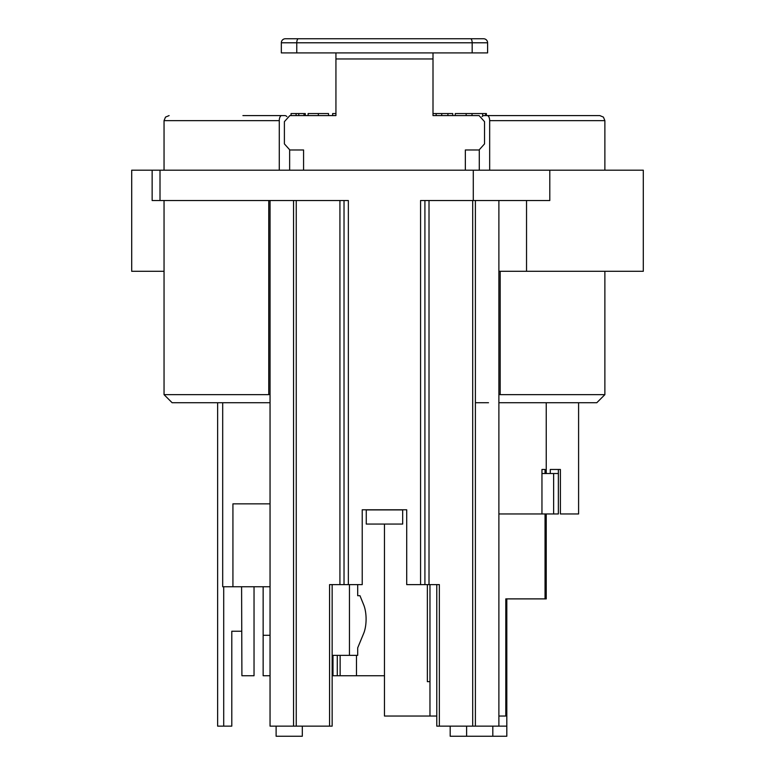 <?xml version="1.0" encoding="UTF-8"?>
<svg xmlns="http://www.w3.org/2000/svg" width="775" height="775" viewBox="0 0 775 775"><rect width="100%" height="100%" fill="white"/><g stroke="black" fill="none" stroke-linecap="round" stroke-linejoin="round"><path stroke-width="1.16" d="M506.811 598.891L506.811 736.25L466.618 736.25L466.618 726.136M366.265 509.785L366.265 524.065L402.671 524.065L402.671 509.785M402.671 509.911L366.265 509.911M303.577 170.19L303.577 149.972L289.84 149.972L284.396 143.898L284.396 121.656L289.84 115.591L335.933 115.591L335.933 58.968L433.002 58.968L433.002 52.903L433.002 115.591L479.086 115.591L484.53 121.656L484.53 143.898L479.086 149.972L465.349 149.972L465.349 170.19M470.493 38.75L285.384 38.75A4.04 4.04 0 0 0 281.335 42.79L281.335 52.903L296.767 52.903L296.767 42.79L472.169 42.79A4.04 1.666 -90 0 0 470.493 38.75L483.552 38.75A4.04 4.04 0 0 1 487.601 42.79L487.601 52.903L296.767 52.903M458.035 38.75L483.552 38.75M285.384 38.75L307.627 38.75M309.487 38.75L317.653 38.75M419.624 38.75L420.554 38.75M404.056 38.75L396.393 38.75M350.009 38.75L358.176 38.75M335.933 52.903L335.933 58.968L335.933 52.903M384.468 524.065L384.468 716.032L436.78 716.032M217.639 402.738L217.639 726.136L223.704 726.136L223.704 586.752M241.597 586.752L241.907 675.732L254.035 675.732L254.035 586.752M498.887 402.738L596.789 402.738L604.878 394.649L500.185 394.649L500.185 271.298M475.395 402.738L488.502 402.738M498.887 513.961L558.368 513.961L558.368 469.466L560.393 469.466L560.393 513.961L578.596 513.961L578.596 402.738M541.958 513.961L541.958 473.515L558.368 473.515M550.279 473.515L550.279 469.466L560.393 469.466M541.958 473.515L541.958 469.466L545.048 469.466L545.048 473.515M344.022 200.522L344.022 584.612L362.225 584.612L362.225 509.785L406.71 509.785L406.71 584.612L420.573 584.612L420.573 200.522L549.795 200.522L549.795 170.19L131.702 170.19L131.702 271.298L164.048 271.298M429.97 681.651L427.364 681.651L427.364 584.612M429.97 584.612L429.97 716.032M332.155 655.359L349.457 655.359L349.457 584.612M340.138 655.359L340.138 675.732L337.28 675.732L337.28 655.359M263.142 586.752L263.142 635.287L270.049 635.287M223.704 726.136L231.793 726.136L231.793 631.238L241.597 631.238M270.049 675.732L263.142 675.732L263.142 635.287M420.573 584.612L424.913 584.612L424.913 200.522M160.008 170.19L160.008 200.522L348.353 200.522L348.353 584.612M498.887 394.339L500.185 394.649M506.811 726.136L475.395 726.136L475.395 200.522M526.535 200.522L526.535 271.298L498.887 271.298M472.692 200.522L472.692 726.136L475.395 726.136M424.913 584.612L439.357 584.612L439.357 726.136L436.78 726.136L436.78 584.612M293.541 200.522L293.541 726.136L329.569 726.136L329.569 584.612L344.022 584.612M293.541 726.136L270.049 726.136L270.049 200.522M268.751 200.522L268.751 394.649L270.049 394.339M152.142 170.19L152.142 200.522L160.008 200.522M302.318 726.136L302.318 736.25L276.113 736.25L276.113 726.136M526.535 271.298L643.298 271.298L643.298 170.19L549.795 170.19M332.155 584.612L332.155 726.136L329.569 726.136M541.958 469.466L545.048 469.466M357.692 584.612L357.692 595.694L359.968 595.694L363.678 604.81A20.218 8.234 -90 0 1 363.678 633.408L357.692 647.871L357.692 655.359L349.457 655.359M356.471 655.359L356.471 675.732L384.468 675.732M268.751 394.649L164.048 394.649L172.137 402.738L270.049 402.738M450.188 726.136L450.188 736.25L466.618 736.25M472.692 726.136L439.357 726.136M337.28 675.732L332.988 675.732L332.988 655.359M332.155 675.732L332.988 675.732M340.138 675.732L356.471 675.732M498.887 716.032L505.794 716.032L505.794 598.891L546.239 598.891L546.239 513.961M308.101 115.591L308.101 113.567L328.532 113.567L328.532 115.591L332.64 115.591L332.64 113.567L335.933 113.567M472.023 115.591L472.023 113.567L486.38 113.567L486.38 115.591M482.631 115.591L482.631 113.567M455.254 115.591L455.254 113.567L472.023 113.567M466.153 115.591L466.153 113.567M433.002 113.567L452.736 113.567L452.736 115.591M447.911 115.591L447.911 113.567M436.151 115.591L436.151 113.567M298.762 115.591L298.762 113.567L305.292 113.567L305.292 115.591M304.003 115.591L304.003 113.567M242.914 115.591L284.822 115.591A10.114 4.824 -90 0 1 286.886 116.56M482.05 116.56A10.114 4.824 90 0 1 484.113 115.591L487.252 115.591A5.057 2.412 90 0 1 489.664 120.648L604.878 120.648L603.425 117.102L599.831 115.591L526.022 115.591M485.634 115.591L485.634 113.567M296.098 115.591L296.098 113.567L298.762 113.567M291.061 115.591L291.061 113.567L296.098 113.567M222.696 402.738L222.696 586.752L270.049 586.752M270.049 503.847L232.926 503.847L232.926 586.752M545.048 513.961L545.048 598.891M289.647 149.963L289.647 170.19M479.289 170.19L479.289 149.963M279.271 170.19L279.271 120.648A5.057 2.412 -90 0 1 281.683 115.591M489.664 120.648L489.664 170.19M599.831 115.591L487.252 115.591M298.433 38.75A4.04 1.666 90 0 0 296.767 42.79L281.335 42.79M472.169 52.903L472.169 42.79L487.601 42.79M553.631 513.961L553.631 473.515M473.283 170.19L473.283 200.522M429.011 584.612L429.011 200.522M339.925 200.522L339.925 584.612M296.244 726.136L296.244 200.522M318.341 115.591L318.341 113.567M441.731 115.591L441.731 113.567M164.048 170.19L164.048 120.648L279.271 120.648M498.887 726.136L498.887 200.522M604.878 271.298L604.878 394.649M492.813 726.136L492.813 736.25M164.048 200.522L164.048 394.649M546.239 402.738L546.239 473.515M164.048 120.648L165.501 117.102L169.105 115.591M604.878 170.19L604.878 120.648"/></g></svg>
